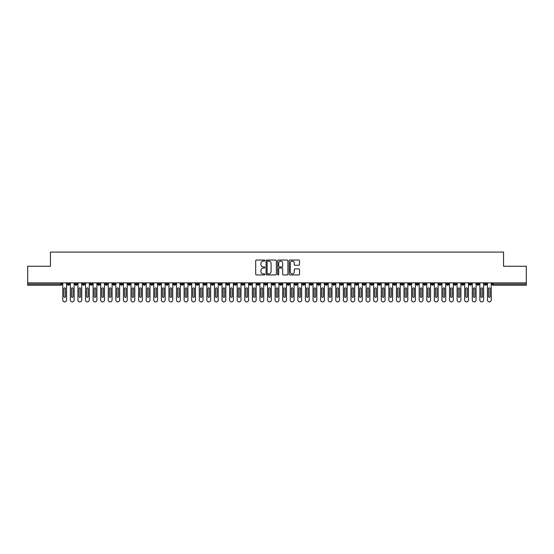 <?xml version="1.0" encoding="UTF-8"?>
<svg xmlns="http://www.w3.org/2000/svg" width="554" height="554" viewBox="0 0 554 554"><rect width="100%" height="100%" fill="white"/><g stroke="black" fill="none" stroke-linecap="round" stroke-linejoin="round"><path stroke-width="0.83" d="M264.867 260.56A0.519 0.519 0 0 0 264.348 260.041L256.44 260.041A0.741 0.741 0 0 0 255.692 260.782L255.692 274.182A0.741 0.741 0 0 0 256.44 274.929L264.348 274.929A0.519 0.519 0 0 0 264.867 274.403A0.519 0.519 0 0 0 264.348 273.884L263.323 273.884A2.382 2.382 0 0 1 260.941 271.502L260.941 270.387A2.382 2.382 0 0 1 263.323 268.004L264.348 268.004A0.519 0.519 0 0 0 264.867 267.485A0.519 0.519 0 0 0 264.348 266.959L263.323 266.959A2.382 2.382 0 0 1 260.941 264.583L260.941 263.462A2.382 2.382 0 0 1 263.323 261.079L264.348 261.079A0.519 0.519 0 0 0 264.867 260.56M298.751 265.29A0.741 0.741 0 0 0 299.499 264.542L299.499 260.782A0.741 0.741 0 0 0 298.751 260.041L289.971 260.041A0.741 0.741 0 0 0 289.223 260.782L289.223 274.182A0.741 0.741 0 0 0 289.971 274.929L298.751 274.929A0.741 0.741 0 0 0 299.499 274.182L299.499 269.639A0.741 0.741 0 0 0 298.751 268.898L294.998 268.898A0.741 0.741 0 0 0 294.25 269.639L294.25 271.896A1.994 1.994 0 0 1 292.256 273.884A1.994 1.994 0 0 1 290.268 271.896L290.268 263.074A1.994 1.994 0 0 1 292.256 261.079A1.994 1.994 0 0 1 294.25 263.074L294.25 264.542A0.741 0.741 0 0 0 294.998 265.29L298.751 265.29M27.7 282.879L526.3 282.879L526.3 266.266L503.551 266.266L503.551 252.091L50.449 252.091L50.449 266.266L27.7 266.266L27.7 284.091L60.857 284.091L60.857 282.879M276.349 260.782A0.741 0.741 0 0 0 275.601 260.041L266.82 260.041A0.741 0.741 0 0 0 266.079 260.782L266.079 274.182A0.741 0.741 0 0 0 266.82 274.929L275.601 274.929A0.741 0.741 0 0 0 276.349 274.182L276.349 260.782M278.399 260.041L287.18 260.041A0.741 0.741 0 0 1 287.921 260.782L287.921 274.182A0.741 0.741 0 0 1 287.18 274.929L283.419 274.929A0.741 0.741 0 0 1 282.678 274.182L282.678 268.745A0.741 0.741 0 0 0 281.931 268.004L279.438 268.004A0.741 0.741 0 0 0 278.697 268.745L278.697 274.403A0.519 0.519 0 0 1 278.17 274.929A0.519 0.519 0 0 1 277.651 274.403L277.651 260.782A0.741 0.741 0 0 1 278.399 260.041M61.993 284.091L60.857 284.091L60.857 285.227A1.136 1.136 0 0 0 61.993 284.091L61.993 282.879L61.993 284.091A1.136 1.136 0 0 1 60.857 285.227L27.7 285.227L27.7 284.091M526.3 282.879L526.3 285.227L493.143 285.227A1.136 1.136 0 0 1 492.007 284.091L492.007 282.879M68.481 282.879L68.481 285.227A1.136 1.136 0 0 1 67.339 284.091L67.339 282.879M69.575 282.879L69.575 284.091A1.136 1.136 0 0 1 68.481 285.227A1.136 1.136 0 0 0 69.575 284.091L67.339 284.091A1.136 1.136 0 0 0 68.481 285.227M76.064 282.879L76.064 285.227A1.136 1.136 0 0 1 74.922 284.091L74.922 282.879L74.922 284.091A1.136 1.136 0 0 0 76.064 285.227A1.136 1.136 0 0 0 77.165 284.091L77.165 282.879M83.647 282.879L83.647 285.227A1.136 1.136 0 0 1 82.511 284.091L82.511 282.879L82.511 284.091A1.136 1.136 0 0 0 83.647 285.227A1.136 1.136 0 0 0 84.748 284.091L84.748 282.879M91.23 282.879L91.23 285.227A1.136 1.136 0 0 1 90.094 284.091L90.094 282.879L90.094 284.091A1.136 1.136 0 0 0 91.23 285.227A1.136 1.136 0 0 0 92.331 284.091L92.331 282.879M98.813 282.879L98.813 285.227A1.136 1.136 0 0 1 97.677 284.091L97.677 282.879L97.677 284.091A1.136 1.136 0 0 0 98.813 285.227A1.136 1.136 0 0 0 99.914 284.091L99.914 282.879M106.396 282.879L106.396 285.227A1.136 1.136 0 0 1 105.26 284.091L105.26 282.879L105.26 284.091A1.136 1.136 0 0 0 106.396 285.227A1.136 1.136 0 0 0 107.497 284.091L107.497 282.879M113.979 282.879L113.979 285.227A1.136 1.136 0 0 1 112.843 284.091L112.843 282.879L112.843 284.091A1.136 1.136 0 0 0 113.979 285.227A1.136 1.136 0 0 0 115.08 284.091L115.08 282.879M121.561 282.879L121.561 285.227A1.136 1.136 0 0 1 120.426 284.091L120.426 282.879L120.426 284.091A1.136 1.136 0 0 0 121.561 285.227A1.136 1.136 0 0 0 122.663 284.091L122.663 282.879M129.144 282.879L129.144 285.227A1.136 1.136 0 0 1 128.009 284.091L128.009 282.879L128.009 284.091A1.136 1.136 0 0 0 129.144 285.227A1.136 1.136 0 0 0 130.245 284.091L130.245 282.879M136.727 282.879L136.727 285.227A1.136 1.136 0 0 1 135.591 284.091L135.591 282.879L135.591 284.091A1.136 1.136 0 0 0 136.727 285.227A1.136 1.136 0 0 0 137.828 284.091L137.828 282.879M144.31 282.879L144.31 285.227A1.136 1.136 0 0 1 143.174 284.091L143.174 282.879L143.174 284.091A1.136 1.136 0 0 0 144.31 285.227A1.136 1.136 0 0 0 145.411 284.091L145.411 282.879M151.893 282.879L151.893 285.227A1.136 1.136 0 0 1 150.757 284.091L150.757 282.879L150.757 284.091A1.136 1.136 0 0 0 151.893 285.227A1.136 1.136 0 0 0 152.994 284.091L152.994 282.879M159.476 282.879L159.476 285.227A1.136 1.136 0 0 1 158.34 284.091A1.136 1.136 0 0 0 159.476 285.227A1.136 1.136 0 0 1 158.34 284.091L158.34 282.879M160.577 282.879L160.577 284.091A1.136 1.136 0 0 1 159.476 285.227A1.136 1.136 0 0 0 160.577 284.091L158.34 284.091M167.059 285.227A1.136 1.136 0 0 1 165.923 284.091L165.923 282.879L165.923 284.091A1.136 1.136 0 0 0 167.059 285.227A1.136 1.136 0 0 0 168.16 284.091L168.16 282.879L168.16 284.091A1.136 1.136 0 0 1 167.059 285.227L167.059 284.091L168.16 284.091M174.642 282.879L174.642 285.227A1.136 1.136 0 0 1 173.506 284.091L173.506 282.879L173.506 284.091A1.136 1.136 0 0 0 174.642 285.227A1.136 1.136 0 0 0 175.743 284.091L175.743 282.879M182.231 282.879L182.231 285.227A1.136 1.136 0 0 1 181.089 284.091L181.089 282.879L181.089 284.091A1.136 1.136 0 0 0 182.231 285.227A1.136 1.136 0 0 0 183.326 284.091L183.326 282.879M189.814 282.879L189.814 284.091L188.672 284.091L188.672 282.879L188.672 284.091A1.136 1.136 0 0 0 189.814 285.227A1.136 1.136 0 0 0 190.908 284.091L190.908 282.879L190.908 284.091A1.136 1.136 0 0 1 189.814 285.227A1.136 1.136 0 0 1 188.672 284.091A1.136 1.136 0 0 0 189.814 285.227L189.814 284.091L190.908 284.091M197.397 282.879L197.397 285.227A1.136 1.136 0 0 1 196.254 284.091L196.254 282.879L196.254 284.091A1.136 1.136 0 0 0 197.397 285.227A1.136 1.136 0 0 0 198.491 284.091L198.491 282.879M204.98 282.879L204.98 285.227A1.136 1.136 0 0 1 203.837 284.091L203.837 282.879L203.837 284.091A1.136 1.136 0 0 0 204.98 285.227A1.136 1.136 0 0 0 206.074 284.091L206.074 282.879M212.563 282.879L212.563 285.227A1.136 1.136 0 0 1 211.42 284.091L211.42 282.879L211.42 284.091A1.136 1.136 0 0 0 212.563 285.227A1.136 1.136 0 0 0 213.664 284.091L213.664 282.879M220.146 282.879L220.146 285.227A1.136 1.136 0 0 1 219.01 284.091L219.01 282.879M221.247 282.879L221.247 284.091A1.136 1.136 0 0 1 220.146 285.227A1.136 1.136 0 0 0 221.247 284.091L219.01 284.091A1.136 1.136 0 0 0 220.146 285.227M227.729 285.227A1.136 1.136 0 0 1 226.593 284.091L226.593 282.879L226.593 284.091A1.136 1.136 0 0 0 227.729 285.227A1.136 1.136 0 0 0 228.83 284.091L228.83 282.879L228.83 284.091A1.136 1.136 0 0 1 227.729 285.227L227.729 284.091L228.83 284.091M235.311 282.879L235.311 285.227A1.136 1.136 0 0 1 234.176 284.091L234.176 282.879M236.413 282.879L236.413 284.091A1.136 1.136 0 0 1 235.311 285.227A1.136 1.136 0 0 0 236.413 284.091L234.176 284.091A1.136 1.136 0 0 0 235.311 285.227M242.894 282.879L242.894 285.227A1.136 1.136 0 0 1 241.759 284.091L241.759 282.879M243.995 282.879L243.995 284.091L243.995 282.879M250.477 282.879L250.477 285.227A1.136 1.136 0 0 1 249.342 284.091A1.136 1.136 0 0 0 250.477 285.227A1.136 1.136 0 0 1 249.342 284.091L249.342 282.879M251.578 282.879L251.578 284.091L251.578 282.879M258.06 282.879L258.06 285.227A1.136 1.136 0 0 1 256.924 284.091L256.924 282.879M259.161 282.879L259.161 284.091L259.161 282.879M265.643 282.879L265.643 285.227A1.136 1.136 0 0 1 264.507 284.091L264.507 282.879M266.744 282.879L266.744 284.091A1.136 1.136 0 0 1 265.643 285.227A1.136 1.136 0 0 0 266.744 284.091L264.507 284.091A1.136 1.136 0 0 0 265.643 285.227M273.226 282.879L273.226 285.227A1.136 1.136 0 0 1 272.09 284.091L272.09 282.879M274.327 282.879L274.327 284.091L274.327 282.879M280.809 282.879L280.809 285.227A1.136 1.136 0 0 1 279.673 284.091L279.673 282.879M281.91 282.879L281.91 284.091L281.91 282.879M288.392 282.879L288.392 285.227A1.136 1.136 0 0 1 287.256 284.091L287.256 282.879M289.493 282.879L289.493 284.091L289.493 282.879M295.974 282.879L295.974 285.227A1.136 1.136 0 0 1 294.839 284.091L294.839 282.879M297.076 282.879L297.076 284.091A1.136 1.136 0 0 1 295.974 285.227A1.136 1.136 0 0 0 297.076 284.091L294.839 284.091A1.136 1.136 0 0 0 295.974 285.227M303.557 282.879L303.557 285.227A1.136 1.136 0 0 1 302.422 284.091L302.422 282.879L302.422 284.091A1.136 1.136 0 0 0 303.557 285.227A1.136 1.136 0 0 0 304.658 284.091L304.658 282.879M311.14 282.879L311.14 285.227A1.136 1.136 0 0 1 310.005 284.091L310.005 282.879M312.241 282.879L312.241 284.091L312.241 282.879M318.73 282.879L318.73 285.227A1.136 1.136 0 0 1 317.587 284.091A1.136 1.136 0 0 0 318.73 285.227A1.136 1.136 0 0 1 317.587 284.091L317.587 282.879M319.824 282.879L319.824 284.091L319.824 282.879M326.313 282.879L326.313 285.227A1.136 1.136 0 0 1 325.17 284.091L325.17 282.879L325.17 284.091A1.136 1.136 0 0 0 326.313 285.227A1.136 1.136 0 0 0 327.407 284.091L327.407 282.879M333.896 282.879L333.896 285.227A1.136 1.136 0 0 1 332.753 284.091A1.136 1.136 0 0 0 333.896 285.227A1.136 1.136 0 0 1 332.753 284.091L332.753 282.879M334.99 282.879L334.99 284.091A1.136 1.136 0 0 1 333.896 285.227A1.136 1.136 0 0 0 334.99 284.091L332.753 284.091M341.479 282.879L341.479 285.227A1.136 1.136 0 0 1 340.336 284.091L340.336 282.879L340.336 284.091A1.136 1.136 0 0 0 341.479 285.227A1.136 1.136 0 0 0 342.58 284.091L342.58 282.879M349.062 282.879L349.062 285.227A1.136 1.136 0 0 1 347.926 284.091L347.926 282.879M350.163 282.879L350.163 284.091L350.163 282.879M356.644 282.879L356.644 285.227A1.136 1.136 0 0 1 355.509 284.091A1.136 1.136 0 0 0 356.644 285.227A1.136 1.136 0 0 1 355.509 284.091L355.509 282.879M357.745 282.879L357.745 284.091L357.745 282.879M364.227 282.879L364.227 285.227A1.136 1.136 0 0 1 363.092 284.091L363.092 282.879M365.328 282.879L365.328 284.091L365.328 282.879M371.81 282.879L371.81 285.227A1.136 1.136 0 0 1 370.674 284.091L370.674 282.879M372.911 282.879L372.911 284.091A1.136 1.136 0 0 1 371.81 285.227A1.136 1.136 0 0 0 372.911 284.091L370.674 284.091A1.136 1.136 0 0 0 371.81 285.227M379.393 282.879L379.393 285.227A1.136 1.136 0 0 1 378.257 284.091A1.136 1.136 0 0 0 379.393 285.227A1.136 1.136 0 0 1 378.257 284.091L378.257 282.879M380.494 282.879L380.494 284.091A1.136 1.136 0 0 1 379.393 285.227A1.136 1.136 0 0 0 380.494 284.091L378.257 284.091M386.976 282.879L386.976 285.227A1.136 1.136 0 0 1 385.84 284.091A1.136 1.136 0 0 0 386.976 285.227A1.136 1.136 0 0 1 385.84 284.091L385.84 282.879M388.077 282.879L388.077 284.091L388.077 282.879M394.559 282.879L394.559 285.227A1.136 1.136 0 0 1 393.423 284.091L393.423 282.879L393.423 284.091A1.136 1.136 0 0 0 394.559 285.227A1.136 1.136 0 0 0 395.66 284.091L395.66 282.879M402.142 282.879L402.142 285.227A1.136 1.136 0 0 1 401.006 284.091A1.136 1.136 0 0 0 402.142 285.227A1.136 1.136 0 0 1 401.006 284.091L401.006 282.879M403.243 282.879L403.243 284.091A1.136 1.136 0 0 1 402.142 285.227A1.136 1.136 0 0 0 403.243 284.091L401.006 284.091M409.725 282.879L409.725 285.227A1.136 1.136 0 0 1 408.589 284.091A1.136 1.136 0 0 0 409.725 285.227A1.136 1.136 0 0 1 408.589 284.091L408.589 282.879M410.826 282.879L410.826 284.091L410.826 282.879M417.307 282.879L417.307 285.227A1.136 1.136 0 0 1 416.172 284.091L416.172 282.879M418.409 282.879L418.409 284.091L418.409 282.879M424.89 282.879L424.89 285.227A1.136 1.136 0 0 1 423.755 284.091A1.136 1.136 0 0 0 424.89 285.227A1.136 1.136 0 0 1 423.755 284.091L423.755 282.879M425.991 282.879L425.991 284.091L425.991 282.879M432.473 282.879L432.473 285.227A1.136 1.136 0 0 1 431.337 284.091A1.136 1.136 0 0 0 432.473 285.227A1.136 1.136 0 0 1 431.337 284.091L431.337 282.879M433.574 282.879L433.574 284.091L433.574 282.879M440.056 282.879L440.056 285.227A1.136 1.136 0 0 1 438.92 284.091A1.136 1.136 0 0 0 440.056 285.227A1.136 1.136 0 0 1 438.92 284.091L438.92 282.879M441.157 282.879L441.157 284.091A1.136 1.136 0 0 1 440.056 285.227A1.136 1.136 0 0 0 441.157 284.091L438.92 284.091M447.646 282.879L447.646 285.227A1.136 1.136 0 0 1 446.503 284.091L446.503 282.879M448.74 282.879L448.74 284.091L448.74 282.879M455.229 282.879L455.229 285.227A1.136 1.136 0 0 1 454.086 284.091A1.136 1.136 0 0 0 455.229 285.227A1.136 1.136 0 0 1 454.086 284.091L454.086 282.879M456.323 282.879L456.323 284.091L456.323 282.879M462.812 282.879L462.812 285.227A1.136 1.136 0 0 1 461.669 284.091A1.136 1.136 0 0 0 462.812 285.227A1.136 1.136 0 0 1 461.669 284.091L461.669 282.879M463.906 282.879L463.906 284.091L463.906 282.879M470.394 282.879L470.394 285.227A1.136 1.136 0 0 1 469.252 284.091A1.136 1.136 0 0 0 470.394 285.227A1.136 1.136 0 0 1 469.252 284.091L469.252 282.879M471.489 282.879L471.489 284.091L471.489 282.879M477.977 282.879L477.977 285.227A1.136 1.136 0 0 1 476.835 284.091A1.136 1.136 0 0 0 477.977 285.227A1.136 1.136 0 0 1 476.835 284.091L476.835 282.879M479.078 282.879L479.078 284.091L479.078 282.879M485.56 282.879L485.56 285.227A1.136 1.136 0 0 1 484.425 284.091L484.425 282.879M486.661 282.879L486.661 284.091L486.661 282.879M167.059 282.879L167.059 284.091L165.923 284.091M227.729 282.879L227.729 284.091L226.593 284.091M242.894 285.227A1.136 1.136 0 0 0 243.995 284.091A1.136 1.136 0 0 1 242.894 285.227A1.136 1.136 0 0 1 241.759 284.091L243.995 284.091M250.477 285.227A1.136 1.136 0 0 0 251.578 284.091A1.136 1.136 0 0 1 250.477 285.227M258.06 285.227A1.136 1.136 0 0 0 259.161 284.091A1.136 1.136 0 0 1 258.06 285.227A1.136 1.136 0 0 1 256.924 284.091L259.161 284.091M273.226 285.227A1.136 1.136 0 0 0 274.327 284.091A1.136 1.136 0 0 1 273.226 285.227A1.136 1.136 0 0 1 272.09 284.091L274.327 284.091M280.809 285.227A1.136 1.136 0 0 0 281.91 284.091A1.136 1.136 0 0 1 280.809 285.227A1.136 1.136 0 0 1 279.673 284.091L281.91 284.091M288.392 285.227A1.136 1.136 0 0 0 289.493 284.091A1.136 1.136 0 0 1 288.392 285.227A1.136 1.136 0 0 1 287.256 284.091L289.493 284.091M311.14 285.227A1.136 1.136 0 0 0 312.241 284.091A1.136 1.136 0 0 1 311.14 285.227A1.136 1.136 0 0 1 310.005 284.091L312.241 284.091M318.73 285.227A1.136 1.136 0 0 0 319.824 284.091A1.136 1.136 0 0 1 318.73 285.227M349.062 285.227A1.136 1.136 0 0 0 350.163 284.091A1.136 1.136 0 0 1 349.062 285.227A1.136 1.136 0 0 1 347.926 284.091L350.163 284.091M356.644 285.227A1.136 1.136 0 0 0 357.745 284.091A1.136 1.136 0 0 1 356.644 285.227M364.227 285.227A1.136 1.136 0 0 0 365.328 284.091A1.136 1.136 0 0 1 364.227 285.227A1.136 1.136 0 0 1 363.092 284.091L365.328 284.091M386.976 285.227A1.136 1.136 0 0 0 388.077 284.091A1.136 1.136 0 0 1 386.976 285.227M409.725 285.227A1.136 1.136 0 0 0 410.826 284.091A1.136 1.136 0 0 1 409.725 285.227M417.307 285.227A1.136 1.136 0 0 0 418.409 284.091A1.136 1.136 0 0 1 417.307 285.227A1.136 1.136 0 0 1 416.172 284.091L418.409 284.091M424.89 285.227A1.136 1.136 0 0 0 425.991 284.091A1.136 1.136 0 0 1 424.89 285.227M432.473 285.227A1.136 1.136 0 0 0 433.574 284.091A1.136 1.136 0 0 1 432.473 285.227M447.646 285.227A1.136 1.136 0 0 0 448.74 284.091A1.136 1.136 0 0 1 447.646 285.227A1.136 1.136 0 0 1 446.503 284.091L448.74 284.091M455.229 285.227A1.136 1.136 0 0 0 456.323 284.091A1.136 1.136 0 0 1 455.229 285.227M462.812 285.227A1.136 1.136 0 0 0 463.906 284.091A1.136 1.136 0 0 1 462.812 285.227M470.394 285.227A1.136 1.136 0 0 0 471.489 284.091A1.136 1.136 0 0 1 470.394 285.227M477.977 285.227A1.136 1.136 0 0 0 479.078 284.091A1.136 1.136 0 0 1 477.977 285.227M493.143 285.227A1.136 1.136 0 0 1 492.007 284.091A1.136 1.136 0 0 0 493.143 285.227L493.143 284.091L526.3 284.091M485.56 285.227A1.136 1.136 0 0 0 486.661 284.091A1.136 1.136 0 0 1 485.56 285.227A1.136 1.136 0 0 1 484.425 284.091L486.661 284.091M267.637 261.079A0.519 0.519 0 0 0 267.118 261.606L267.118 273.364A0.519 0.519 0 0 0 267.637 273.884L268.718 273.884A2.382 2.382 0 0 0 271.1 271.502L271.1 263.462A2.382 2.382 0 0 0 268.718 261.079L267.637 261.079M282.678 263.108A1.994 1.994 0 0 0 280.684 261.121A1.994 1.994 0 0 0 278.697 263.108L278.697 266.218A0.741 0.741 0 0 0 279.438 266.959L281.931 266.959A0.741 0.741 0 0 0 282.678 266.218L282.678 263.108M62.775 282.879L62.775 300.012A1.897 1.897 0 0 0 64.666 301.909A1.897 1.897 0 0 0 66.563 300.012L66.563 282.879M65.427 288.641A0.762 0.762 0 0 0 64.666 287.879A0.762 0.762 0 0 0 63.911 288.641L63.911 296.605A0.762 0.762 0 0 0 64.666 297.359A0.762 0.762 0 0 0 65.427 296.605L65.427 288.641M70.358 282.879L70.358 300.012A1.897 1.897 0 0 0 72.249 301.909A1.897 1.897 0 0 0 74.146 300.012L74.146 282.879M73.01 288.641A0.762 0.762 0 0 0 72.249 287.879A0.762 0.762 0 0 0 71.494 288.641L71.494 296.605A0.762 0.762 0 0 0 72.249 297.359A0.762 0.762 0 0 0 73.01 296.605L73.01 288.641M77.941 282.879L77.941 300.012A1.897 1.897 0 0 0 79.838 301.909A1.897 1.897 0 0 0 81.729 300.012L81.729 282.879M80.593 288.641A0.762 0.762 0 0 0 79.838 287.879A0.762 0.762 0 0 0 79.077 288.641L79.077 296.605A0.762 0.762 0 0 0 79.838 297.359A0.762 0.762 0 0 0 80.593 296.605L80.593 288.641M85.524 282.879L85.524 300.012A1.897 1.897 0 0 0 87.421 301.909A1.897 1.897 0 0 0 89.312 300.012L89.312 282.879M88.176 288.641A0.762 0.762 0 0 0 87.421 287.879A0.762 0.762 0 0 0 86.659 288.641L86.659 296.605A0.762 0.762 0 0 0 87.421 297.359A0.762 0.762 0 0 0 88.176 296.605L88.176 288.641M93.107 282.879L93.107 300.012A1.897 1.897 0 0 0 95.004 301.909A1.897 1.897 0 0 0 96.895 300.012L96.895 282.879M95.759 288.641A0.762 0.762 0 0 0 95.004 287.879A0.762 0.762 0 0 0 94.242 288.641L94.242 296.605A0.762 0.762 0 0 0 95.004 297.359A0.762 0.762 0 0 0 95.759 296.605L95.759 288.641M100.69 282.879L100.69 300.012A1.897 1.897 0 0 0 102.587 301.909A1.897 1.897 0 0 0 104.477 300.012L104.477 282.879M103.342 288.641A0.762 0.762 0 0 0 102.587 287.879A0.762 0.762 0 0 0 101.825 288.641L101.825 296.605A0.762 0.762 0 0 0 102.587 297.359A0.762 0.762 0 0 0 103.342 296.605L103.342 288.641M108.272 282.879L108.272 300.012A1.897 1.897 0 0 0 110.17 301.909A1.897 1.897 0 0 0 112.067 300.012L112.067 282.879M110.925 288.641A0.762 0.762 0 0 0 110.17 287.879A0.762 0.762 0 0 0 109.408 288.641L109.408 296.605A0.762 0.762 0 0 0 110.17 297.359A0.762 0.762 0 0 0 110.925 296.605L110.925 288.641M115.855 282.879L115.855 300.012A1.897 1.897 0 0 0 117.753 301.909A1.897 1.897 0 0 0 119.65 300.012L119.65 282.879M118.508 288.641A0.762 0.762 0 0 0 117.753 287.879A0.762 0.762 0 0 0 116.991 288.641L116.991 296.605A0.762 0.762 0 0 0 117.753 297.359A0.762 0.762 0 0 0 118.508 296.605L118.508 288.641M123.438 282.879L123.438 300.012A1.897 1.897 0 0 0 125.336 301.909A1.897 1.897 0 0 0 127.233 300.012L127.233 282.879M126.09 288.641A0.762 0.762 0 0 0 125.336 287.879A0.762 0.762 0 0 0 124.574 288.641L124.574 296.605A0.762 0.762 0 0 0 125.336 297.359A0.762 0.762 0 0 0 126.09 296.605L126.09 288.641M131.021 282.879L131.021 300.012A1.897 1.897 0 0 0 132.918 301.909A1.897 1.897 0 0 0 134.816 300.012L134.816 282.879M133.673 288.641A0.762 0.762 0 0 0 132.918 287.879A0.762 0.762 0 0 0 132.157 288.641L132.157 296.605A0.762 0.762 0 0 0 132.918 297.359A0.762 0.762 0 0 0 133.673 296.605L133.673 288.641M138.604 282.879L138.604 300.012A1.897 1.897 0 0 0 140.501 301.909A1.897 1.897 0 0 0 142.399 300.012L142.399 282.879M141.256 288.641A0.762 0.762 0 0 0 140.501 287.879A0.762 0.762 0 0 0 139.74 288.641L139.74 296.605A0.762 0.762 0 0 0 140.501 297.359A0.762 0.762 0 0 0 141.256 296.605L141.256 288.641M146.187 282.879L146.187 300.012A1.897 1.897 0 0 0 148.084 301.909A1.897 1.897 0 0 0 149.982 300.012L149.982 282.879M148.846 288.641A0.762 0.762 0 0 0 148.084 287.879A0.762 0.762 0 0 0 147.329 288.641L147.329 296.605A0.762 0.762 0 0 0 148.084 297.359A0.762 0.762 0 0 0 148.846 296.605L148.846 288.641M153.77 282.879L153.77 300.012A1.897 1.897 0 0 0 155.667 301.909A1.897 1.897 0 0 0 157.565 300.012L157.565 282.879M156.429 288.641A0.762 0.762 0 0 0 155.667 287.879A0.762 0.762 0 0 0 154.912 288.641L154.912 296.605A0.762 0.762 0 0 0 155.667 297.359A0.762 0.762 0 0 0 156.429 296.605L156.429 288.641M161.352 282.879L161.352 300.012A1.897 1.897 0 0 0 163.25 301.909A1.897 1.897 0 0 0 165.147 300.012L165.147 282.879M164.012 288.641A0.762 0.762 0 0 0 163.25 287.879A0.762 0.762 0 0 0 162.495 288.641L162.495 296.605A0.762 0.762 0 0 0 163.25 297.359A0.762 0.762 0 0 0 164.012 296.605L164.012 288.641M168.935 282.879L168.935 300.012A1.897 1.897 0 0 0 170.833 301.909A1.897 1.897 0 0 0 172.73 300.012L172.73 282.879M171.595 288.641A0.762 0.762 0 0 0 170.833 287.879A0.762 0.762 0 0 0 170.078 288.641L170.078 296.605A0.762 0.762 0 0 0 170.833 297.359A0.762 0.762 0 0 0 171.595 296.605L171.595 288.641M176.518 282.879L176.518 300.012A1.897 1.897 0 0 0 178.416 301.909A1.897 1.897 0 0 0 180.313 300.012L180.313 282.879M179.177 288.641A0.762 0.762 0 0 0 178.416 287.879A0.762 0.762 0 0 0 177.661 288.641L177.661 296.605A0.762 0.762 0 0 0 178.416 297.359A0.762 0.762 0 0 0 179.177 296.605L179.177 288.641M184.108 282.879L184.108 300.012A1.897 1.897 0 0 0 185.999 301.909A1.897 1.897 0 0 0 187.896 300.012L187.896 282.879M186.76 288.641A0.762 0.762 0 0 0 185.999 287.879A0.762 0.762 0 0 0 185.244 288.641L185.244 296.605A0.762 0.762 0 0 0 185.999 297.359A0.762 0.762 0 0 0 186.76 296.605L186.76 288.641M191.691 282.879L191.691 300.012A1.897 1.897 0 0 0 193.581 301.909A1.897 1.897 0 0 0 195.479 300.012L195.479 282.879M194.343 288.641A0.762 0.762 0 0 0 193.581 287.879A0.762 0.762 0 0 0 192.827 288.641L192.827 296.605A0.762 0.762 0 0 0 193.581 297.359A0.762 0.762 0 0 0 194.343 296.605L194.343 288.641M199.274 282.879L199.274 300.012A1.897 1.897 0 0 0 201.164 301.909A1.897 1.897 0 0 0 203.062 300.012L203.062 282.879M201.926 288.641A0.762 0.762 0 0 0 201.164 287.879A0.762 0.762 0 0 0 200.409 288.641L200.409 296.605A0.762 0.762 0 0 0 201.164 297.359A0.762 0.762 0 0 0 201.926 296.605L201.926 288.641M206.857 282.879L206.857 300.012A1.897 1.897 0 0 0 208.747 301.909A1.897 1.897 0 0 0 210.645 300.012L210.645 282.879M209.509 288.641A0.762 0.762 0 0 0 208.747 287.879A0.762 0.762 0 0 0 207.992 288.641L207.992 296.605A0.762 0.762 0 0 0 208.747 297.359A0.762 0.762 0 0 0 209.509 296.605L209.509 288.641M214.44 282.879L214.44 300.012A1.897 1.897 0 0 0 216.337 301.909A1.897 1.897 0 0 0 218.228 300.012L218.228 282.879M217.092 288.641A0.762 0.762 0 0 0 216.337 287.879A0.762 0.762 0 0 0 215.575 288.641L215.575 296.605A0.762 0.762 0 0 0 216.337 297.359A0.762 0.762 0 0 0 217.092 296.605L217.092 288.641M222.022 282.879L222.022 300.012A1.897 1.897 0 0 0 223.92 301.909A1.897 1.897 0 0 0 225.81 300.012L225.81 282.879M224.675 288.641A0.762 0.762 0 0 0 223.92 287.879A0.762 0.762 0 0 0 223.158 288.641L223.158 296.605A0.762 0.762 0 0 0 223.92 297.359A0.762 0.762 0 0 0 224.675 296.605L224.675 288.641M229.605 282.879L229.605 300.012A1.897 1.897 0 0 0 231.503 301.909A1.897 1.897 0 0 0 233.393 300.012L233.393 282.879M232.258 288.641A0.762 0.762 0 0 0 231.503 287.879A0.762 0.762 0 0 0 230.741 288.641L230.741 296.605A0.762 0.762 0 0 0 231.503 297.359A0.762 0.762 0 0 0 232.258 296.605L232.258 288.641M237.188 282.879L237.188 300.012A1.897 1.897 0 0 0 239.086 301.909A1.897 1.897 0 0 0 240.976 300.012L240.976 282.879M239.84 288.641A0.762 0.762 0 0 0 239.086 287.879A0.762 0.762 0 0 0 238.324 288.641L238.324 296.605A0.762 0.762 0 0 0 239.086 297.359A0.762 0.762 0 0 0 239.84 296.605L239.84 288.641M244.771 282.879L244.771 300.012A1.897 1.897 0 0 0 246.668 301.909A1.897 1.897 0 0 0 248.566 300.012L248.566 282.879M247.423 288.641A0.762 0.762 0 0 0 246.668 287.879A0.762 0.762 0 0 0 245.907 288.641L245.907 296.605A0.762 0.762 0 0 0 246.668 297.359A0.762 0.762 0 0 0 247.423 296.605L247.423 288.641M252.354 282.879L252.354 300.012A1.897 1.897 0 0 0 254.251 301.909A1.897 1.897 0 0 0 256.149 300.012L256.149 282.879M255.006 288.641A0.762 0.762 0 0 0 254.251 287.879A0.762 0.762 0 0 0 253.49 288.641L253.49 296.605A0.762 0.762 0 0 0 254.251 297.359A0.762 0.762 0 0 0 255.006 296.605L255.006 288.641M259.937 282.879L259.937 300.012A1.897 1.897 0 0 0 261.834 301.909A1.897 1.897 0 0 0 263.732 300.012L263.732 282.879M262.589 288.641A0.762 0.762 0 0 0 261.834 287.879A0.762 0.762 0 0 0 261.072 288.641L261.072 296.605A0.762 0.762 0 0 0 261.834 297.359A0.762 0.762 0 0 0 262.589 296.605L262.589 288.641M267.52 282.879L267.52 300.012A1.897 1.897 0 0 0 269.417 301.909A1.897 1.897 0 0 0 271.315 300.012L271.315 282.879M270.172 288.641A0.762 0.762 0 0 0 269.417 287.879A0.762 0.762 0 0 0 268.655 288.641L268.655 296.605A0.762 0.762 0 0 0 269.417 297.359A0.762 0.762 0 0 0 270.172 296.605L270.172 288.641M275.103 282.879L275.103 300.012A1.897 1.897 0 0 0 277 301.909A1.897 1.897 0 0 0 278.897 300.012L278.897 282.879M277.762 288.641A0.762 0.762 0 0 0 277 287.879A0.762 0.762 0 0 0 276.238 288.641L276.238 296.605A0.762 0.762 0 0 0 277 297.359A0.762 0.762 0 0 0 277.762 296.605L277.762 288.641M282.685 282.879L282.685 300.012A1.897 1.897 0 0 0 284.583 301.909A1.897 1.897 0 0 0 286.48 300.012L286.48 282.879M285.345 288.641A0.762 0.762 0 0 0 284.583 287.879A0.762 0.762 0 0 0 283.828 288.641L283.828 296.605A0.762 0.762 0 0 0 284.583 297.359A0.762 0.762 0 0 0 285.345 296.605L285.345 288.641M290.268 282.879L290.268 300.012A1.897 1.897 0 0 0 292.166 301.909A1.897 1.897 0 0 0 294.063 300.012L294.063 282.879M292.928 288.641A0.762 0.762 0 0 0 292.166 287.879A0.762 0.762 0 0 0 291.411 288.641L291.411 296.605A0.762 0.762 0 0 0 292.166 297.359A0.762 0.762 0 0 0 292.928 296.605L292.928 288.641M297.851 282.879L297.851 300.012A1.897 1.897 0 0 0 299.749 301.909A1.897 1.897 0 0 0 301.646 300.012L301.646 282.879M300.51 288.641A0.762 0.762 0 0 0 299.749 287.879A0.762 0.762 0 0 0 298.994 288.641L298.994 296.605A0.762 0.762 0 0 0 299.749 297.359A0.762 0.762 0 0 0 300.51 296.605L300.51 288.641M305.434 282.879L305.434 300.012A1.897 1.897 0 0 0 307.332 301.909A1.897 1.897 0 0 0 309.229 300.012L309.229 282.879M308.093 288.641A0.762 0.762 0 0 0 307.332 287.879A0.762 0.762 0 0 0 306.577 288.641L306.577 296.605A0.762 0.762 0 0 0 307.332 297.359A0.762 0.762 0 0 0 308.093 296.605L308.093 288.641M313.024 282.879L313.024 300.012A1.897 1.897 0 0 0 314.914 301.909A1.897 1.897 0 0 0 316.812 300.012L316.812 282.879M315.676 288.641A0.762 0.762 0 0 0 314.914 287.879A0.762 0.762 0 0 0 314.16 288.641L314.16 296.605A0.762 0.762 0 0 0 314.914 297.359A0.762 0.762 0 0 0 315.676 296.605L315.676 288.641M320.607 282.879L320.607 300.012A1.897 1.897 0 0 0 322.497 301.909A1.897 1.897 0 0 0 324.395 300.012L324.395 282.879M323.259 288.641A0.762 0.762 0 0 0 322.497 287.879A0.762 0.762 0 0 0 321.742 288.641L321.742 296.605A0.762 0.762 0 0 0 322.497 297.359A0.762 0.762 0 0 0 323.259 296.605L323.259 288.641M328.19 282.879L328.19 300.012A1.897 1.897 0 0 0 330.08 301.909A1.897 1.897 0 0 0 331.978 300.012L331.978 282.879M330.842 288.641A0.762 0.762 0 0 0 330.08 287.879A0.762 0.762 0 0 0 329.325 288.641L329.325 296.605A0.762 0.762 0 0 0 330.08 297.359A0.762 0.762 0 0 0 330.842 296.605L330.842 288.641M335.772 282.879L335.772 300.012A1.897 1.897 0 0 0 337.663 301.909A1.897 1.897 0 0 0 339.56 300.012L339.56 282.879M338.425 288.641A0.762 0.762 0 0 0 337.663 287.879A0.762 0.762 0 0 0 336.908 288.641L336.908 296.605A0.762 0.762 0 0 0 337.663 297.359A0.762 0.762 0 0 0 338.425 296.605L338.425 288.641M343.355 282.879L343.355 300.012A1.897 1.897 0 0 0 345.253 301.909A1.897 1.897 0 0 0 347.143 300.012L347.143 282.879M346.008 288.641A0.762 0.762 0 0 0 345.253 287.879A0.762 0.762 0 0 0 344.491 288.641L344.491 296.605A0.762 0.762 0 0 0 345.253 297.359A0.762 0.762 0 0 0 346.008 296.605L346.008 288.641M350.938 282.879L350.938 300.012A1.897 1.897 0 0 0 352.836 301.909A1.897 1.897 0 0 0 354.726 300.012L354.726 282.879M353.591 288.641A0.762 0.762 0 0 0 352.836 287.879A0.762 0.762 0 0 0 352.074 288.641L352.074 296.605A0.762 0.762 0 0 0 352.836 297.359A0.762 0.762 0 0 0 353.591 296.605L353.591 288.641M358.521 282.879L358.521 300.012A1.897 1.897 0 0 0 360.419 301.909A1.897 1.897 0 0 0 362.309 300.012L362.309 282.879M361.173 288.641A0.762 0.762 0 0 0 360.419 287.879A0.762 0.762 0 0 0 359.657 288.641L359.657 296.605A0.762 0.762 0 0 0 360.419 297.359A0.762 0.762 0 0 0 361.173 296.605L361.173 288.641M366.104 282.879L366.104 300.012A1.897 1.897 0 0 0 368.001 301.909A1.897 1.897 0 0 0 369.892 300.012L369.892 282.879M368.756 288.641A0.762 0.762 0 0 0 368.001 287.879A0.762 0.762 0 0 0 367.24 288.641L367.24 296.605A0.762 0.762 0 0 0 368.001 297.359A0.762 0.762 0 0 0 368.756 296.605L368.756 288.641M373.687 282.879L373.687 300.012A1.897 1.897 0 0 0 375.584 301.909A1.897 1.897 0 0 0 377.482 300.012L377.482 282.879M376.339 288.641A0.762 0.762 0 0 0 375.584 287.879A0.762 0.762 0 0 0 374.823 288.641L374.823 296.605A0.762 0.762 0 0 0 375.584 297.359A0.762 0.762 0 0 0 376.339 296.605L376.339 288.641M381.27 282.879L381.27 300.012A1.897 1.897 0 0 0 383.167 301.909A1.897 1.897 0 0 0 385.065 300.012L385.065 282.879M383.922 288.641A0.762 0.762 0 0 0 383.167 287.879A0.762 0.762 0 0 0 382.405 288.641L382.405 296.605A0.762 0.762 0 0 0 383.167 297.359A0.762 0.762 0 0 0 383.922 296.605L383.922 288.641M388.853 282.879L388.853 300.012A1.897 1.897 0 0 0 390.75 301.909A1.897 1.897 0 0 0 392.647 300.012L392.647 282.879M391.505 288.641A0.762 0.762 0 0 0 390.75 287.879A0.762 0.762 0 0 0 389.988 288.641L389.988 296.605A0.762 0.762 0 0 0 390.75 297.359A0.762 0.762 0 0 0 391.505 296.605L391.505 288.641M396.435 282.879L396.435 300.012A1.897 1.897 0 0 0 398.333 301.909A1.897 1.897 0 0 0 400.23 300.012L400.23 282.879M399.088 288.641A0.762 0.762 0 0 0 398.333 287.879A0.762 0.762 0 0 0 397.571 288.641L397.571 296.605A0.762 0.762 0 0 0 398.333 297.359A0.762 0.762 0 0 0 399.088 296.605L399.088 288.641M404.018 282.879L404.018 300.012A1.897 1.897 0 0 0 405.916 301.909A1.897 1.897 0 0 0 407.813 300.012L407.813 282.879M406.671 288.641A0.762 0.762 0 0 0 405.916 287.879A0.762 0.762 0 0 0 405.154 288.641L405.154 296.605A0.762 0.762 0 0 0 405.916 297.359A0.762 0.762 0 0 0 406.671 296.605L406.671 288.641M411.601 282.879L411.601 300.012A1.897 1.897 0 0 0 413.499 301.909A1.897 1.897 0 0 0 415.396 300.012L415.396 282.879M414.26 288.641A0.762 0.762 0 0 0 413.499 287.879A0.762 0.762 0 0 0 412.744 288.641L412.744 296.605A0.762 0.762 0 0 0 413.499 297.359A0.762 0.762 0 0 0 414.26 296.605L414.26 288.641M419.184 282.879L419.184 300.012A1.897 1.897 0 0 0 421.082 301.909A1.897 1.897 0 0 0 422.979 300.012L422.979 282.879M421.843 288.641A0.762 0.762 0 0 0 421.082 287.879A0.762 0.762 0 0 0 420.327 288.641L420.327 296.605A0.762 0.762 0 0 0 421.082 297.359A0.762 0.762 0 0 0 421.843 296.605L421.843 288.641M426.767 282.879L426.767 300.012A1.897 1.897 0 0 0 428.664 301.909A1.897 1.897 0 0 0 430.562 300.012L430.562 282.879M429.426 288.641A0.762 0.762 0 0 0 428.664 287.879A0.762 0.762 0 0 0 427.91 288.641L427.91 296.605A0.762 0.762 0 0 0 428.664 297.359A0.762 0.762 0 0 0 429.426 296.605L429.426 288.641M434.35 282.879L434.35 300.012A1.897 1.897 0 0 0 436.247 301.909A1.897 1.897 0 0 0 438.145 300.012L438.145 282.879M437.009 288.641A0.762 0.762 0 0 0 436.247 287.879A0.762 0.762 0 0 0 435.492 288.641L435.492 296.605A0.762 0.762 0 0 0 436.247 297.359A0.762 0.762 0 0 0 437.009 296.605L437.009 288.641M441.933 282.879L441.933 300.012A1.897 1.897 0 0 0 443.83 301.909A1.897 1.897 0 0 0 445.728 300.012L445.728 282.879M444.592 288.641A0.762 0.762 0 0 0 443.83 287.879A0.762 0.762 0 0 0 443.075 288.641L443.075 296.605A0.762 0.762 0 0 0 443.83 297.359A0.762 0.762 0 0 0 444.592 296.605L444.592 288.641M449.523 282.879L449.523 300.012A1.897 1.897 0 0 0 451.413 301.909A1.897 1.897 0 0 0 453.31 300.012L453.31 282.879M452.175 288.641A0.762 0.762 0 0 0 451.413 287.879A0.762 0.762 0 0 0 450.658 288.641L450.658 296.605A0.762 0.762 0 0 0 451.413 297.359A0.762 0.762 0 0 0 452.175 296.605L452.175 288.641M457.105 282.879L457.105 300.012A1.897 1.897 0 0 0 458.996 301.909A1.897 1.897 0 0 0 460.893 300.012L460.893 282.879M459.758 288.641A0.762 0.762 0 0 0 458.996 287.879A0.762 0.762 0 0 0 458.241 288.641L458.241 296.605A0.762 0.762 0 0 0 458.996 297.359A0.762 0.762 0 0 0 459.758 296.605L459.758 288.641M464.688 282.879L464.688 300.012A1.897 1.897 0 0 0 466.579 301.909A1.897 1.897 0 0 0 468.476 300.012L468.476 282.879M467.341 288.641A0.762 0.762 0 0 0 466.579 287.879A0.762 0.762 0 0 0 465.824 288.641L465.824 296.605A0.762 0.762 0 0 0 466.579 297.359A0.762 0.762 0 0 0 467.341 296.605L467.341 288.641M472.271 282.879L472.271 300.012A1.897 1.897 0 0 0 474.162 301.909A1.897 1.897 0 0 0 476.059 300.012L476.059 282.879M474.923 288.641A0.762 0.762 0 0 0 474.162 287.879A0.762 0.762 0 0 0 473.407 288.641L473.407 296.605A0.762 0.762 0 0 0 474.162 297.359A0.762 0.762 0 0 0 474.923 296.605L474.923 288.641M479.854 282.879L479.854 300.012A1.897 1.897 0 0 0 481.751 301.909A1.897 1.897 0 0 0 483.642 300.012L483.642 282.879M482.506 288.641A0.762 0.762 0 0 0 481.751 287.879A0.762 0.762 0 0 0 480.99 288.641L480.99 296.605A0.762 0.762 0 0 0 481.751 297.359A0.762 0.762 0 0 0 482.506 296.605L482.506 288.641M487.437 282.879L487.437 300.012A1.897 1.897 0 0 0 489.334 301.909A1.897 1.897 0 0 0 491.225 300.012L491.225 282.879M490.089 288.641A0.762 0.762 0 0 0 489.334 287.879A0.762 0.762 0 0 0 488.573 288.641L488.573 296.605A0.762 0.762 0 0 0 489.334 297.359A0.762 0.762 0 0 0 490.089 296.605L490.089 288.641M493.143 282.879L493.143 284.091L492.007 284.091M74.922 284.091A1.136 1.136 0 0 0 76.064 285.227A1.136 1.136 0 0 0 77.165 284.091L74.922 284.091M82.511 284.091A1.136 1.136 0 0 0 83.647 285.227A1.136 1.136 0 0 0 84.748 284.091L82.511 284.091M90.094 284.091A1.136 1.136 0 0 0 91.23 285.227A1.136 1.136 0 0 0 92.331 284.091L90.094 284.091M97.677 284.091A1.136 1.136 0 0 0 98.813 285.227A1.136 1.136 0 0 0 99.914 284.091L97.677 284.091M105.26 284.091L107.497 284.091A1.136 1.136 0 0 1 106.396 285.227M112.843 284.091A1.136 1.136 0 0 0 113.979 285.227A1.136 1.136 0 0 0 115.08 284.091L112.843 284.091M120.426 284.091L122.663 284.091A1.136 1.136 0 0 1 121.561 285.227M128.009 284.091A1.136 1.136 0 0 0 129.144 285.227A1.136 1.136 0 0 0 130.245 284.091L128.009 284.091M135.591 284.091A1.136 1.136 0 0 0 136.727 285.227A1.136 1.136 0 0 0 137.828 284.091L135.591 284.091M143.174 284.091A1.136 1.136 0 0 0 144.31 285.227A1.136 1.136 0 0 0 145.411 284.091L143.174 284.091M150.757 284.091A1.136 1.136 0 0 0 151.893 285.227A1.136 1.136 0 0 0 152.994 284.091L150.757 284.091M173.506 284.091L175.743 284.091A1.136 1.136 0 0 1 174.642 285.227M181.089 284.091A1.136 1.136 0 0 0 182.231 285.227A1.136 1.136 0 0 0 183.326 284.091L181.089 284.091M196.254 284.091L198.491 284.091A1.136 1.136 0 0 1 197.397 285.227M203.837 284.091A1.136 1.136 0 0 0 204.98 285.227A1.136 1.136 0 0 0 206.074 284.091L203.837 284.091M211.42 284.091L213.664 284.091A1.136 1.136 0 0 1 212.563 285.227M249.342 284.091L251.578 284.091M302.422 284.091L304.658 284.091A1.136 1.136 0 0 1 303.557 285.227M317.587 284.091L319.824 284.091M325.17 284.091A1.136 1.136 0 0 0 326.313 285.227A1.136 1.136 0 0 0 327.407 284.091L325.17 284.091M340.336 284.091L342.58 284.091A1.136 1.136 0 0 1 341.479 285.227M355.509 284.091L357.745 284.091M385.84 284.091L388.077 284.091M393.423 284.091A1.136 1.136 0 0 0 394.559 285.227A1.136 1.136 0 0 0 395.66 284.091L393.423 284.091M408.589 284.091L410.826 284.091M423.755 284.091L425.991 284.091M431.337 284.091L433.574 284.091M454.086 284.091L456.323 284.091M461.669 284.091L463.906 284.091M469.252 284.091L471.489 284.091M476.835 284.091L479.078 284.091"/></g></svg>
